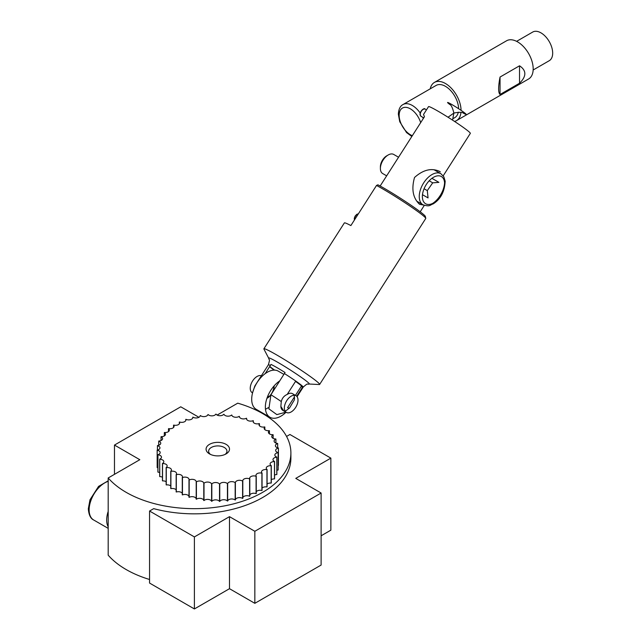 <?xml version="1.0" encoding="UTF-8"?>
<svg xmlns="http://www.w3.org/2000/svg" width="641" height="641" viewBox="0 0 641 641"><rect width="100%" height="100%" fill="white"/><g stroke="black" fill="none" stroke-linecap="round" stroke-linejoin="round"><path stroke-width="0.96" d="M443.211 175.802L470.342 133.368A24.815 1.586 32.6 0 0 466.977 130.131A24.815 1.586 32.6 0 0 443.901 114.675A24.815 1.586 32.6 0 0 428.533 106.638L423.525 114.459L424.454 116.734L380.153 186.01M386.659 175.842L382.677 173.543A11.025 6.37 -60 0 1 380.442 169.488A11.025 6.37 -60 0 1 380.393 168.495A11.025 6.37 -60 0 1 388.19 154.986A11.025 6.37 -60 0 1 393.71 154.441L398.558 157.237M388.19 154.986L386.699 155.851A8.91 5.144 120 0 0 380.393 166.764L380.393 168.495M423.509 205.04L419.551 204.311C412.94 198.069 411.266 189.127 414.527 177.485C423.108 169.785 431.449 167.742 439.542 171.355L440.303 171.86M462.898 112.896A11.025 0.705 -147.4 0 0 464.645 112.912A11.025 0.705 -147.4 0 0 451.016 104.058A11.025 0.705 -147.4 0 0 450.23 104.795M422.483 194.696L428.06 197.917L427.291 190.609L432.715 182.837L438.909 182.364L431.93 178.334M432.715 182.837L429.182 180.794M424.07 188.75L427.291 190.609M376.515 185.457A33.084 2.115 32.6 0 1 407.123 204.159A33.084 2.115 32.6 0 1 425.768 218.317L425.344 216.418A31.705 2.027 -147.4 0 0 407.307 202.74A31.705 2.027 -147.4 0 0 377.918 184.808A963.952 556.54 120 0 0 376.515 185.457L350.875 225.56A33.084 2.115 -147.4 0 0 344.361 222.924L263.884 348.8A33.084 2.115 -147.4 0 0 263.932 349.105L268.683 358.199A24.126 1.538 -147.4 0 1 282.521 365.13A24.126 1.538 -147.4 0 1 306.037 380.818A24.126 1.538 -147.4 0 1 309.082 384.031L319.338 384.528A33.084 2.115 -147.4 0 0 319.635 384.44A33.084 2.115 -147.4 0 0 315.156 380.129A33.084 2.115 -147.4 0 0 270.398 351.436A33.084 2.115 -147.4 0 0 263.884 348.8M425.768 218.317A33.084 2.115 32.6 0 1 425.752 218.469L319.635 384.44M265.222 373.615L271.015 364.417A20.784 1.33 32.6 0 1 285.053 372.525L270.927 394.76L268.883 408.854L276.864 414.615L285.942 412.171M295.445 395.369L301.534 385.898M269.637 366.716L274.06 370.129M289.251 408.309A20.68 1.322 -147.4 0 1 287.593 407.652L294.419 396.963M283.707 410.873L280.862 406.418L281.279 401.562C282.128 398.141 284.099 395.769 287.176 394.455L295.517 381.411A20.68 1.322 32.6 0 1 302.656 386.94L296.711 396.242M293.923 395.257A9.647 5.569 120 0 1 294.499 398.085A9.647 5.569 120 0 1 294.323 399.984L289.532 407.948L286.223 410.56A9.647 5.569 120 0 1 284.933 410.825M296.006 395.697A9.647 5.569 -60 0 1 298.009 400.112A9.647 5.569 -60 0 1 293.794 409.823A9.647 5.569 -60 0 1 286.359 412.411A9.647 5.569 -60 0 1 286.359 401.266A9.647 5.569 -60 0 1 296.006 395.697L292.496 393.67A9.647 5.569 120 0 0 287.176 394.455M280.862 406.418A9.647 5.569 120 0 0 282.849 410.384L286.359 412.411M287.961 393.991A9.647 5.569 120 0 0 287.905 393.31M287.769 394.095A9.647 5.569 120 0 0 287.745 393.566M279.829 380.826A22.058 12.732 120 0 0 266.335 400.288A22.058 12.732 120 0 0 269.925 417.243A22.058 12.732 120 0 0 286.038 412.227M283.939 374.4L278.33 371.163A22.058 12.732 120 0 0 256.272 383.895A22.058 12.732 120 0 0 256.272 409.367L269.925 417.243M265.462 409.206A22.058 12.732 120 0 0 268.371 407.612M272.673 392.02A9.647 5.569 120 0 0 274.116 385.898M266.928 398.349A9.647 5.569 120 0 0 270.654 395.193M273.931 386.114A9.647 5.569 -60 0 1 271.544 393.582A9.647 5.569 -60 0 1 267.025 398.077M261.376 375.754A9.647 5.569 120 0 0 252.001 381.996A9.647 5.569 120 0 0 252.242 392.709L252.562 392.893M454.517 121.413A22.058 12.732 -120 0 0 456.488 120.628A22.058 12.732 -120 0 0 460.967 112.391M461.055 110.348A22.058 12.732 -120 0 0 451.352 88.258A22.058 12.732 -120 0 0 434.43 82.425A22.058 12.732 -120 0 0 430.231 88.827M456.488 120.628L528.617 78.979A22.058 12.732 -120 0 0 528.617 53.515A22.058 12.732 -120 0 0 506.558 40.784L434.43 82.425M500.044 94.483C498.153 92.745 498.153 86.936 500.044 77.048L519.539 65.799C526.59 70.518 526.59 76.327 519.539 83.234L500.044 94.483L500.044 77.048M519.539 65.799L519.539 83.234M458.611 108.722A18.613 10.745 -120 0 0 450.335 90.229A18.613 10.745 -120 0 0 436.152 85.413L403.013 104.547C400.184 105.989 398.63 109.202 398.349 114.186L399.752 121.742L406.546 132.575L411.826 136.469M453.171 118.561L454.765 117.64A18.613 10.745 -120 0 0 458.315 112.191M516.614 41.345L532.711 32.05A16.546 9.551 60 0 1 545.459 36.481A16.546 9.551 60 0 1 552.678 53.131A16.546 9.551 60 0 1 549.257 60.703L533.152 69.997M114.475 474.34L114.475 445.07L180.754 406.803L198.934 417.299M217.123 415.072L237.731 403.173A96.495 55.711 180 0 1 290.894 452.955A96.495 55.711 180 0 1 216.666 507.159A96.495 55.711 180 0 1 108.185 477.97L139.818 459.701L114.475 445.07M168.503 431.577L168.503 428.717A4.134 2.388 180 0 1 169.32 430.143A4.134 2.388 180 0 1 164.416 432.491A60.655 35.015 0 0 0 164.312 432.611A4.134 2.388 180 0 1 165.482 434.269A4.134 2.388 180 0 1 161.115 436.657A60.655 35.015 0 0 0 161.035 436.777A4.134 2.388 180 0 1 162.606 438.652A4.134 2.388 180 0 1 158.784 441.032A60.655 35.015 0 0 0 158.728 441.16A4.134 2.388 180 0 1 160.747 443.211A4.134 2.388 180 0 1 157.454 445.551A60.655 35.015 0 0 0 157.438 445.679A4.134 2.388 180 0 1 159.938 447.875A4.134 2.388 180 0 1 157.165 450.126L157.165 467.465A60.655 35.015 180 0 0 157.173 467.593L157.173 450.262A4.134 2.388 180 0 1 160.186 452.554A4.134 2.388 180 0 1 157.91 454.685L157.91 472.024A60.655 35.015 180 0 0 157.95 472.153L157.95 454.822A4.134 2.388 180 0 1 161.484 457.177A4.134 2.388 180 0 1 159.681 459.156L159.681 476.487A60.655 35.015 180 0 0 159.745 476.616L159.745 459.277A4.134 2.388 180 0 1 163.824 461.664A4.134 2.388 180 0 1 162.445 463.451L162.445 480.782A60.655 35.015 180 0 0 162.542 480.902L162.542 463.571A4.134 2.388 180 0 1 167.157 465.935A4.134 2.388 180 0 1 166.155 467.497A60.655 35.015 0 0 0 166.275 467.61A4.134 2.388 180 0 1 171.427 469.925A4.134 2.388 180 0 1 170.754 471.231A60.655 35.015 0 0 0 170.899 471.335A4.134 2.388 180 0 1 176.563 473.547A4.134 2.388 180 0 1 176.155 474.588A60.655 35.015 0 0 0 176.315 474.677A4.134 2.388 180 0 1 182.469 476.76A4.134 2.388 180 0 1 182.268 477.505L182.268 494.836A60.655 35.015 180 0 0 182.453 494.916L182.453 477.585A4.134 2.388 180 0 1 186.779 477.361A4.134 2.388 180 0 1 189.055 479.5A4.134 2.388 180 0 1 188.983 479.941L188.983 497.272A60.655 35.015 180 0 0 189.183 497.336L189.183 480.005A4.134 2.388 180 0 1 193.678 479.516A4.134 2.388 180 0 1 196.202 481.712A4.134 2.388 180 0 1 196.202 481.848L196.202 499.179A60.655 35.015 180 0 0 196.41 499.227L196.41 481.896A4.134 2.388 180 0 1 200.865 481.087A4.134 2.388 180 0 1 203.782 483.194L203.782 500.525A60.655 35.015 180 0 0 204.006 500.557L204.006 483.226A4.134 2.388 180 0 1 208.237 482.096A4.134 2.388 180 0 1 211.602 483.963L211.602 501.294A60.655 35.015 180 0 0 211.826 501.31L211.826 483.971A4.134 2.388 180 0 1 215.777 482.529A4.134 2.388 180 0 1 219.534 484.131L219.534 501.462A60.655 35.015 180 0 0 219.759 501.454L219.759 484.123A4.134 2.388 180 0 1 223.34 482.401A4.134 2.388 180 0 1 227.435 483.699L227.435 501.03A60.655 35.015 180 0 0 227.659 501.014L227.659 483.675A4.134 2.388 180 0 1 230.816 481.695A4.134 2.388 180 0 1 235.167 482.673L235.167 500.012A60.655 35.015 180 0 0 235.383 499.972L235.383 482.641A4.134 2.388 180 0 1 238.067 480.438A4.134 2.388 180 0 1 242.602 481.079L242.602 498.41A60.655 35.015 180 0 0 242.811 498.361L242.811 481.022A4.134 2.388 180 0 1 242.779 480.75A4.134 2.388 180 0 1 245.191 478.579A4.134 2.388 180 0 1 249.613 478.939L249.613 496.27A60.655 35.015 180 0 0 249.806 496.198L249.806 478.867A4.134 2.388 180 0 1 249.678 478.282A4.134 2.388 180 0 1 251.849 476.183A4.134 2.388 180 0 1 256.079 476.287L256.079 493.618A60.655 35.015 180 0 0 256.256 493.538L256.256 476.199A4.134 2.388 180 0 1 255.967 475.318A4.134 2.388 180 0 1 261.897 473.17L261.897 490.501A4.134 2.388 180 0 0 256.256 491.767M173.535 427.507L173.535 425.175A4.134 2.388 180 0 1 174.064 426.345A4.134 2.388 180 0 1 168.639 428.613A60.655 35.015 0 0 0 168.503 428.717M164.312 435.936L164.312 432.611M179.328 423.813L179.328 422.05A4.134 2.388 180 0 1 179.624 422.932A4.134 2.388 180 0 1 173.695 425.087A60.655 35.015 0 0 0 173.535 425.175M161.035 440.527L161.035 436.777M185.778 420.552L185.778 419.382A4.134 2.388 180 0 1 185.906 419.967A4.134 2.388 180 0 1 183.735 422.066A4.134 2.388 180 0 1 179.504 421.962A60.655 35.015 0 0 0 179.328 422.05M158.728 445.263L158.728 441.16M261.897 490.501A60.655 35.015 180 0 0 262.049 490.405L262.049 473.074A4.134 2.388 180 0 1 261.52 471.904A4.134 2.388 180 0 1 266.952 469.637L266.952 486.968A60.655 35.015 180 0 0 267.089 486.864L267.089 469.533A4.134 2.388 180 0 1 266.263 468.106A4.134 2.388 180 0 1 271.167 465.759L271.167 483.09A60.655 35.015 180 0 0 271.279 482.977L271.279 465.638A4.134 2.388 180 0 1 270.101 463.98A4.134 2.388 180 0 1 274.476 461.592L274.476 478.923A60.655 35.015 180 0 0 274.556 478.803L274.556 461.472A4.134 2.388 180 0 1 272.978 459.597A4.134 2.388 180 0 1 276.808 457.217L276.808 474.548A60.655 35.015 180 0 0 276.856 474.42L276.856 457.089A4.134 2.388 180 0 1 274.837 455.038A4.134 2.388 180 0 1 278.13 452.698L278.13 470.029A60.655 35.015 180 0 0 278.154 469.901L278.154 452.57A4.134 2.388 180 0 1 275.654 450.375A4.134 2.388 180 0 1 278.418 448.123A60.655 35.015 0 0 0 278.418 447.987A4.134 2.388 180 0 1 275.406 445.695A4.134 2.388 180 0 1 277.673 443.564A60.655 35.015 0 0 0 277.641 443.428A4.134 2.388 180 0 1 274.1 441.072A4.134 2.388 180 0 1 275.91 439.093A60.655 35.015 0 0 0 275.838 438.973A4.134 2.388 180 0 1 271.76 436.585A4.134 2.388 180 0 1 273.138 434.798A60.655 35.015 0 0 0 273.05 434.686A4.134 2.388 180 0 1 268.427 432.314A4.134 2.388 180 0 1 269.428 430.752A60.655 35.015 0 0 0 269.308 430.64A4.134 2.388 180 0 1 264.156 428.324A4.134 2.388 180 0 1 264.837 427.018A60.655 35.015 0 0 0 264.693 426.922A4.134 2.388 180 0 1 259.028 424.703A4.134 2.388 180 0 1 259.437 423.661A60.655 35.015 0 0 0 259.268 423.573A4.134 2.388 180 0 1 253.115 421.49A4.134 2.388 180 0 1 253.323 420.744A60.655 35.015 0 0 0 253.139 420.664A4.134 2.388 180 0 1 248.812 420.889A4.134 2.388 180 0 1 246.529 418.749A4.134 2.388 180 0 1 246.601 418.309A60.655 35.015 0 0 0 246.4 418.244A4.134 2.388 180 0 1 241.905 418.733A4.134 2.388 180 0 1 239.381 416.538A4.134 2.388 180 0 1 239.389 416.402A60.655 35.015 0 0 0 239.173 416.354A4.134 2.388 180 0 1 234.718 417.163A4.134 2.388 180 0 1 231.81 415.056A60.655 35.015 0 0 0 231.585 415.023A4.134 2.388 180 0 1 227.347 416.153A4.134 2.388 180 0 1 223.981 414.286A60.655 35.015 0 0 0 223.757 414.278A4.134 2.388 180 0 1 219.815 415.721A4.134 2.388 180 0 1 216.057 414.118A60.655 35.015 0 0 0 215.825 414.126A4.134 2.388 180 0 1 212.243 415.849A4.134 2.388 180 0 1 208.157 414.551A60.655 35.015 0 0 0 207.932 414.575A4.134 2.388 180 0 1 204.767 416.554A4.134 2.388 180 0 1 200.425 415.576A60.655 35.015 0 0 0 200.208 415.608A4.134 2.388 180 0 1 197.516 417.812A4.134 2.388 180 0 1 192.989 417.171A60.655 35.015 0 0 0 192.781 417.227A4.134 2.388 180 0 1 192.805 417.499A4.134 2.388 180 0 1 190.393 419.671A4.134 2.388 180 0 1 185.97 419.31A60.655 35.015 0 0 0 185.778 419.382M157.438 450.07L157.438 445.679M246.601 418.309L246.601 419.198M253.323 420.744L253.323 422.235M259.437 423.661L259.437 425.736M264.837 427.018L264.837 429.638M269.428 430.752L269.428 433.869M273.138 434.798L273.138 438.364M275.91 439.093L275.91 443.043M277.673 443.564L277.673 447.827M278.418 448.123L278.418 465.454A4.134 2.388 180 0 0 278.154 465.518M157.173 467.593A4.134 2.388 180 0 1 157.91 467.762M157.95 472.153A4.134 2.388 180 0 1 159.681 472.545M159.745 476.616A4.134 2.388 180 0 1 162.445 477.216M182.453 494.916A4.134 2.388 180 0 1 188.983 496.382M189.183 497.336A4.134 2.388 180 0 1 193.574 496.823A4.134 2.388 180 0 1 196.202 498.914M196.41 499.227A4.134 2.388 180 0 1 200.865 498.426A4.134 2.388 180 0 1 203.782 500.525M204.006 500.557A4.134 2.388 180 0 1 208.237 499.427A4.134 2.388 180 0 1 211.602 501.294M211.826 501.31A4.134 2.388 180 0 1 215.777 499.868A4.134 2.388 180 0 1 219.534 501.462M219.759 501.454A4.134 2.388 180 0 1 223.34 499.732A4.134 2.388 180 0 1 227.435 501.03M227.659 501.014A4.134 2.388 180 0 1 230.816 499.027A4.134 2.388 180 0 1 235.167 500.012M235.383 499.972A4.134 2.388 180 0 1 238.067 497.769A4.134 2.388 180 0 1 242.602 498.41M242.811 497.801A4.134 2.388 180 0 1 245.415 495.854A4.134 2.388 180 0 1 249.613 496.27M249.806 495.028A4.134 2.388 180 0 1 256.079 493.618M262.049 488.073A4.134 2.388 180 0 1 266.952 486.968M267.089 484.011A4.134 2.388 180 0 1 271.167 483.09M271.279 479.644A4.134 2.388 180 0 1 274.476 478.923M274.556 475.053A4.134 2.388 180 0 1 276.808 474.548M276.856 470.318A4.134 2.388 180 0 1 278.13 470.029M225.063 454.429A9.166 5.288 0 0 0 226.954 451.208A9.166 5.288 0 0 0 224.27 447.466A9.166 5.288 0 0 0 214.286 446.32A9.166 5.288 0 0 0 208.629 451.208A9.166 5.288 0 0 0 210.52 454.429M226.081 444.341A11.714 6.763 180 0 1 226.081 453.908A11.714 6.763 180 0 1 209.511 453.908A11.714 6.763 180 0 1 209.511 444.341A11.714 6.763 180 0 1 226.081 444.341M321.117 535.788L330.86 530.163L330.86 458.131L289.924 434.494L286.559 436.441M321.117 493.017L321.117 565.058L254.838 603.325L254.838 531.285L321.117 493.017L295.773 478.386L330.86 458.131M254.838 603.325L229.494 588.694L229.494 516.654L254.838 531.285M229.494 588.694L194.399 608.95L194.399 536.918L229.494 516.654M194.399 608.95L149.561 583.062L149.561 511.029L194.399 536.918M108.185 477.97L108.185 555.178A96.495 55.711 0 0 0 149.561 579.496M108.185 511.438A22.058 12.732 120 0 0 108.185 526.886M149.561 511.029L153.696 508.642A96.495 55.711 0 0 0 290.894 458.131L290.894 452.955M176.155 474.588L176.155 491.919A60.655 35.015 180 0 0 176.315 492.008A4.134 2.388 180 0 1 182.268 493.346M170.754 471.231L170.754 488.562A60.655 35.015 180 0 0 170.899 488.666A4.134 2.388 180 0 1 176.155 489.844M166.155 467.497L166.155 484.828A60.655 35.015 180 0 0 166.275 484.941A4.134 2.388 180 0 1 170.754 485.95M162.542 480.902A4.134 2.388 180 0 1 166.155 481.712M176.315 492.008L176.315 474.677M170.899 488.666L170.899 471.335M166.275 484.941L166.275 467.61M192.781 417.78L192.781 417.227M354.521 219.863A4.134 2.388 -60 0 1 358.343 213.878M420.352 115.308A4.134 2.388 -60 0 1 421.698 110.709A4.134 2.388 -60 0 1 425.239 109.194C424.438 107.127 419.294 111.51 420.119 115.019L421.105 116.358A4.134 2.388 -60 0 1 420.352 115.308M434.229 169.881L440.888 173.719A17.924 10.344 120 0 0 426.417 179.24A17.924 10.344 120 0 0 419.334 198.173A17.924 10.344 120 0 0 422.964 204.759L416.914 201.266M432.731 203.373A17.924 10.344 120 0 0 444.574 182.869M444.525 182.308A15.713 9.07 -60 0 1 429.061 204.463A15.713 9.07 -60 0 1 426.874 183.647A15.713 9.07 -60 0 1 444.525 182.308M270.422 365.49A20.68 1.322 -147.4 0 0 268.347 364.849C270.566 357.333 268.811 360.715 268.683 358.199M269.797 366.468A20.68 1.322 -147.4 0 0 274.66 370.137M301.118 386.491A20.68 1.322 -147.4 0 0 302.56 387.084M309.082 384.031C306.751 384.969 309.09 381.964 303.193 387.132A20.68 1.322 -147.4 0 0 300.389 384.432A20.68 1.322 -147.4 0 0 284.452 373.591M267.866 395.89A20.68 1.322 -147.4 0 0 268.996 396.635M255.158 385.978A20.68 1.322 -147.4 0 0 254.822 386.018L268.347 364.849M281.279 401.562A20.68 1.322 -147.4 0 0 270.927 394.76M412.347 135.668A15.849 9.15 60 0 1 399.159 115.316A15.849 9.15 60 0 1 408.117 107.808A15.849 9.15 60 0 1 420.672 122.639M423.276 118.569A18.613 10.745 -120 0 0 422.675 117.263M420.159 112.984A18.613 10.745 -120 0 0 403.013 104.547M108.185 480.822L98.57 486.391L89.988 499.78L88.322 508.778C88.778 514.851 90.565 518.593 93.698 520.003A22.058 12.732 -60 0 1 90.637 516.758A22.058 12.732 -60 0 1 89.131 509.907A22.058 12.732 -60 0 1 108.185 481.343M354.401 220.039L354.289 218.269L355.114 216.105L356.765 214.334L358.415 213.774M426.449 109.891L425.239 109.194M423.725 117.872L421.105 116.358M420.2 211.786L424.31 205.368M449.782 104.371C451.248 105.02 452.61 107.912 453.884 113.048C459.148 112.047 462.345 112.071 463.475 113.128M452.53 120.115L453.884 113.048L448.035 117.239M440.888 173.719L443.836 176.772L445.158 181.179C444.646 191.635 440.647 199.207 433.172 203.894C429.791 204.928 430.183 207.091 422.964 204.759M252.682 392.444L254.822 386.018M303.193 387.132L297.079 396.683M93.698 520.003L108.185 528.36"/></g></svg>
